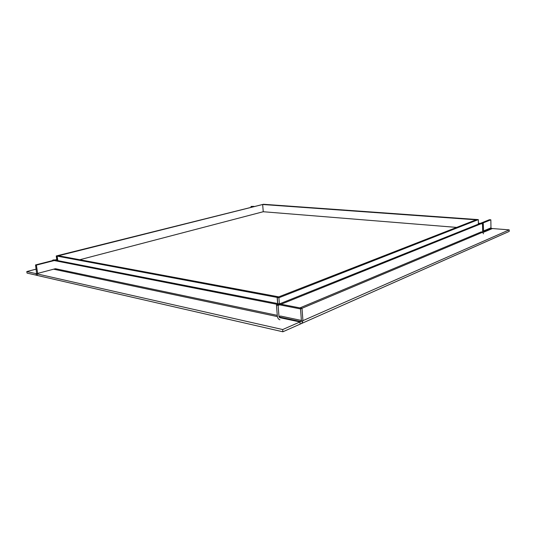 <?xml version="1.0" encoding="UTF-8"?>
<svg xmlns="http://www.w3.org/2000/svg" width="536" height="536" viewBox="0 0 536 536"><rect width="100%" height="100%" fill="white"/><g stroke="black" fill="none" stroke-linecap="round" stroke-linejoin="round"><path stroke-width="0.8" d="M263.444 204.283L56.247 255.96L57.097 256.114L263.451 204.303M56.903 260.442L56.247 255.96M57.754 260.61L57.097 256.114M476.752 219.559L475.995 219.854M263.256 211.74L262.653 204.497L263.504 204.283L476.752 219.512M262.653 204.497L475.995 219.807M279.397 303.899L278.901 297.748L277.259 297.44L277.755 303.577M277.259 297.44L476.846 219.519L478.313 219.626L278.901 297.748M478.393 224.128L478.313 219.626M57.814 260.623L57.151 256.128L58.565 255.773L278.633 296.837L277.146 297.42L57.151 256.128M277.648 303.557L277.146 297.42M79.784 259.732L263.223 211.733L456.652 227.405M302.016 308.314L300.529 308.944L301.386 320.434L300.857 321.56L282.693 329.553L282.867 331.784L301.018 323.737C302.257 322.994 302.874 321.68 302.86 319.784L302.016 308.314L53.948 259.866L52.535 260.228L52.588 260.596M300.529 308.944L52.535 260.228M36.83 273.461L36.086 273.661L36.327 275.229L282.867 331.784M282.693 329.553L36.086 273.661M483.385 231.003L490.963 227.82L490.849 219.82L489.395 219.72L276.449 305.105L277.36 316.314C277.648 318.143 278.499 319.302 279.913 319.778M490.849 219.82L278.104 305.433L276.449 305.105M278.104 305.433L279.008 316.662L280.502 316.039L301.386 320.434M490.963 227.82L491.552 228.477L509.187 229.87L509.2 231.411L300.127 324.133L299.966 321.955L279.738 317.654L279.008 316.662M509.187 229.87L299.966 321.955M251.083 207.09L251.022 206.434L253.086 206.588M253.937 206.38L251.022 206.434M478.38 223.572L482.507 223.881L482.648 232.048L483.432 233.803M478.373 223.21L483.258 223.579L482.507 223.881M483.258 223.579L483.619 232.235L492.423 228.544M36.381 265.112L35.544 264.938L36.656 273.775L26.8 271.558L27.041 273.099L37.091 275.343L37.661 273.414L36.381 265.112L56.823 259.9M35.544 264.938L56.769 259.531M26.8 271.558L36.187 269.119M37.661 273.414L55.436 268.71L277.286 315.362M53.814 269.233L277.393 316.595M279.068 316.95L300.857 321.56M299.905 307.905L481.181 231.921L482.648 232.048M301.949 308.307L482.655 232.222M483.412 231.9L491.552 228.477"/></g></svg>
